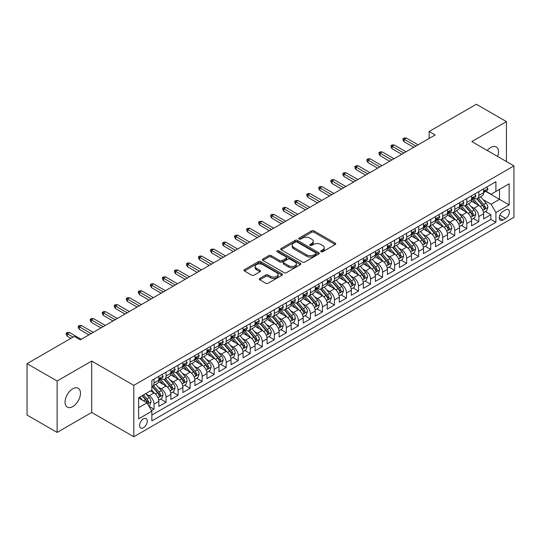<?xml version="1.0" encoding="UTF-8"?>
<svg xmlns="http://www.w3.org/2000/svg" width="541" height="541" viewBox="0 0 541 541"><rect width="100%" height="100%" fill="white"/><g stroke="black" fill="none" stroke-linecap="round" stroke-linejoin="round"><path stroke-width="0.81" d="M321.029 251.748A1.17 0.676 0 0 0 322.679 251.748L335.231 244.505A1.67 0.967 0 0 0 335.718 243.822A1.67 0.967 0 0 0 335.231 243.146L313.976 230.872A1.67 0.967 0 0 0 311.609 230.872L299.065 238.114A1.17 0.676 0 0 0 298.72 238.595A1.17 0.676 0 0 0 299.065 239.068A1.17 0.676 0 0 0 300.722 239.068L302.345 238.135A5.342 3.084 0 0 1 309.898 238.135L311.67 239.156A5.342 3.084 0 0 1 313.239 241.34A5.342 3.084 0 0 1 311.67 243.518L310.047 244.458A1.17 0.676 0 0 0 309.702 244.931A1.17 0.676 0 0 0 310.047 245.411A1.17 0.676 0 0 0 311.697 245.411L313.327 244.471A5.342 3.084 0 0 1 320.881 244.471L322.652 245.492A5.342 3.084 0 0 1 324.215 247.677A5.342 3.084 0 0 1 322.652 249.861L321.029 250.794A1.17 0.676 0 0 0 320.685 251.274A1.17 0.676 0 0 0 321.029 251.748L321.029 250.794M72.764 406.575A10.888 6.289 120 0 0 79.879 396.979A10.888 6.289 120 0 0 78.208 388.255A10.888 6.289 120 0 0 72.764 388.796A10.888 6.289 120 0 0 65.65 398.392A10.888 6.289 120 0 0 67.321 407.116A10.888 6.289 120 0 0 72.764 406.575M497.632 156.464A10.888 6.289 120 0 0 496.239 146.909A10.888 6.289 120 0 0 490.795 147.45A10.888 6.289 120 0 0 487.258 150.479M143.439 427.721A5.444 3.145 120 0 0 146.996 422.927A5.444 3.145 120 0 0 146.158 418.565A5.444 3.145 120 0 0 143.439 418.835A5.444 3.145 120 0 0 139.882 423.63A5.444 3.145 120 0 0 140.714 427.992A5.444 3.145 120 0 0 143.439 427.721M259.775 278.459A1.67 0.967 0 0 0 259.288 279.136A1.67 0.967 0 0 0 259.775 279.819L265.739 283.261A1.67 0.967 0 0 0 268.099 283.261L282.03 275.22A1.67 0.967 0 0 0 282.524 274.537A1.67 0.967 0 0 0 282.03 273.854L260.776 261.587A1.67 0.967 0 0 0 258.415 261.587L244.485 269.628A1.67 0.967 0 0 0 243.998 270.311A1.67 0.967 0 0 0 244.485 270.994L251.687 275.153A1.67 0.967 0 0 0 254.047 275.153L260.011 271.71A1.67 0.967 0 0 0 260.498 271.027A1.67 0.967 0 0 0 260.011 270.344L256.441 268.282A4.47 2.577 0 0 1 255.129 266.456A4.47 2.577 0 0 1 257.888 264.076A4.47 2.577 0 0 1 262.757 264.637L276.749 272.711A4.47 2.577 0 0 1 278.054 274.537A4.47 2.577 0 0 1 275.301 276.918A4.47 2.577 0 0 1 270.432 276.363L268.099 275.017A1.67 0.967 0 0 0 265.739 275.017L259.775 278.459L259.775 279.819L265.739 276.404L265.739 275.017M91.706 361.05L57.123 381.013L27.05 363.653L27.05 415.048L57.123 432.415L91.706 412.445L133.816 436.749L133.816 385.354L91.706 361.05L91.706 412.445M506.43 161.543L506.43 121.61L471.847 141.58L513.95 165.884L133.816 385.354M506.43 121.61L476.357 104.251L429.141 131.51L429.141 138.455M27.05 363.653L74.266 336.394L80.284 339.863L435.153 134.98L429.141 131.51M302.46 262.06A1.67 0.967 0 0 0 304.82 262.06L318.757 254.02A1.67 0.967 0 0 0 319.244 253.337A1.67 0.967 0 0 0 318.757 252.654L297.503 240.38A1.67 0.967 0 0 0 295.143 240.38L281.205 248.427A1.67 0.967 0 0 0 280.718 249.11A1.67 0.967 0 0 0 281.205 249.793L302.46 262.06M277.601 252.005A1.17 0.676 0 0 1 278.784 252.167L278.784 250.781L300.397 263.257A1.67 0.967 0 0 1 300.884 263.934A1.67 0.967 0 0 1 300.397 264.617L286.46 272.664A1.67 0.967 0 0 1 284.099 272.664L262.845 260.39L268.809 256.975L268.809 255.582L262.845 259.031A1.67 0.967 0 0 0 262.358 259.707A1.67 0.967 0 0 0 262.845 260.39L262.845 259.031M268.809 256.975A1.67 0.967 0 0 1 271.169 256.975L271.169 255.582A1.67 0.967 0 0 0 268.809 255.582M271.169 255.582L279.792 260.559A1.67 0.967 0 0 0 282.152 260.559L286.108 258.28A1.67 0.967 0 0 0 286.595 257.597A1.67 0.967 0 0 0 286.108 256.914L277.134 251.734A1.17 0.676 0 0 1 276.789 251.254A1.17 0.676 0 0 1 277.513 250.632A1.17 0.676 0 0 1 278.784 250.781M151.527 410.619L154.023 409.179L149.032 406.298M146.192 394.031L149.208 395.775A6.803 3.929 60 0 1 154.023 404.107L158.838 401.334L158.838 406.399L166.053 402.233L160.582 399.075M158.222 387.085L161.238 388.83A6.803 3.929 60 0 1 166.053 397.162L170.861 394.389L170.861 399.454L178.084 395.288L172.606 392.13M170.253 380.14L173.269 381.885A6.803 3.929 60 0 1 178.084 390.217L182.892 387.444L182.892 392.509L190.114 388.343L184.637 385.185M182.276 373.195L185.299 374.94A6.803 3.929 60 0 1 190.114 383.271L194.922 380.499L194.922 385.564L202.145 381.398L196.667 378.24M194.307 366.25L197.33 367.995A6.803 3.929 60 0 1 202.145 376.326L206.953 373.547L206.953 378.619L214.168 374.453L208.698 371.295M206.337 359.305L209.36 361.05A6.803 3.929 60 0 1 214.168 369.381L218.983 366.602L218.983 371.674L226.199 367.508L220.728 364.35M218.368 352.36L221.391 354.105A6.803 3.929 60 0 1 226.199 362.436L231.014 359.657L231.014 364.729L238.229 360.563L232.758 357.405M230.398 345.415L233.421 347.16A6.803 3.929 60 0 1 238.229 355.491L243.044 352.712L243.044 357.784L250.26 353.618L244.789 350.46M242.429 338.47L245.445 340.215A6.803 3.929 60 0 1 250.26 348.546L255.075 345.767L255.075 350.838L262.29 346.673L256.819 343.515M254.459 331.525L257.475 333.27A6.803 3.929 60 0 1 262.29 341.601L267.098 338.822L267.098 343.893L274.321 339.728L268.843 336.57M266.49 324.58L269.506 326.324A6.803 3.929 60 0 1 274.321 334.656L279.129 331.876L279.129 336.948L286.351 332.783L280.874 329.625M278.514 317.635L281.536 319.379A6.803 3.929 60 0 1 286.351 327.711L291.159 324.931L291.159 330.003L298.382 325.838L292.904 322.679M290.544 310.69L293.567 312.434A6.803 3.929 60 0 1 298.382 320.766L303.19 317.986L303.19 323.058L310.406 318.892L304.935 315.734M302.575 303.744L305.597 305.489A6.803 3.929 60 0 1 310.406 313.821L315.22 311.041L315.22 316.113L322.436 311.947L316.965 308.789M314.605 296.799L317.628 298.544A6.803 3.929 60 0 1 322.436 306.875L327.251 304.096L327.251 309.168L334.466 305.002L328.996 301.837M326.636 289.854L329.658 291.599A6.803 3.929 60 0 1 334.466 299.93L339.281 297.151L339.281 302.223L346.497 298.057L341.026 294.892M338.666 282.909L341.682 284.654A6.803 3.929 60 0 1 346.497 292.985L351.312 290.206L351.312 295.278L358.527 291.112L353.057 287.947M350.696 275.964L353.713 277.709A6.803 3.929 60 0 1 358.527 286.04L363.336 283.261L363.336 288.333L370.558 284.167L365.08 281.002M362.727 269.019L365.743 270.764A6.803 3.929 60 0 1 370.558 279.095L375.366 276.316L375.366 281.388L382.588 277.222L377.111 274.057M374.751 262.074L377.774 263.812A6.803 3.929 60 0 1 382.588 272.15L387.397 269.371L387.397 274.443L394.619 270.277L389.141 267.112M386.781 255.129L389.804 256.867A6.803 3.929 60 0 1 394.619 265.205L399.427 262.426L399.427 267.497L406.643 263.332L401.172 260.167M398.812 248.184L401.835 249.922A6.803 3.929 60 0 1 406.643 258.26L411.458 255.48L411.458 260.552L418.673 256.387L413.202 253.222M410.842 241.239L413.865 242.977A6.803 3.929 60 0 1 418.673 251.315L423.488 248.535L423.488 253.607L430.704 249.442L425.233 246.277M422.873 234.294L425.895 236.032A6.803 3.929 60 0 1 430.704 244.37L435.519 241.59L435.519 246.662L442.734 242.496L437.263 239.332M434.903 227.348L437.926 229.086A6.803 3.929 60 0 1 442.734 237.425L447.549 234.645L447.549 239.717L454.765 235.551L449.294 232.387M446.934 220.397L449.95 222.141A6.803 3.929 60 0 1 454.765 230.48L459.573 227.7L459.573 232.772L466.795 228.606L461.317 225.441M458.964 213.452L461.98 215.196A6.803 3.929 60 0 1 466.795 223.534L471.603 220.755L471.603 225.827L478.826 221.654L478.826 216.589A6.803 3.929 -120 0 0 474.011 208.251L470.995 206.506M473.348 218.496L478.826 221.654M158.838 401.334A6.803 3.929 -120 0 0 154.023 392.996L150.412 390.913M170.861 394.389A6.803 3.929 -120 0 0 166.053 386.051L158.614 381.757M182.892 387.444A6.803 3.929 -120 0 0 178.084 379.106L170.645 374.812M194.922 380.499A6.803 3.929 -120 0 0 190.114 372.161L182.675 367.866M206.953 373.547A6.803 3.929 -120 0 0 202.145 365.216L194.699 360.921M218.983 366.602A6.803 3.929 -120 0 0 214.168 358.27L206.73 353.976M231.014 359.657A6.803 3.929 -120 0 0 226.199 351.325L218.76 347.031M243.044 352.712A6.803 3.929 -120 0 0 238.229 344.38L230.791 340.086M255.075 345.767A6.803 3.929 -120 0 0 250.26 337.435L242.821 333.141M267.098 338.822A6.803 3.929 -120 0 0 262.29 330.49L254.852 326.196M279.129 331.876A6.803 3.929 -120 0 0 274.321 323.545L266.882 319.251M291.159 324.931A6.803 3.929 -120 0 0 286.351 316.6L278.913 312.306M303.19 317.986A6.803 3.929 -120 0 0 298.382 309.655L290.936 305.361M315.22 311.041A6.803 3.929 -120 0 0 310.406 302.71L302.967 298.416M327.251 304.096A6.803 3.929 -120 0 0 322.436 295.765L314.997 291.471M339.281 297.151A6.803 3.929 -120 0 0 334.466 288.82L327.028 284.525M351.312 290.206A6.803 3.929 -120 0 0 346.497 281.875L339.058 277.58M363.336 283.261A6.803 3.929 -120 0 0 358.527 274.929L351.089 270.635M375.366 276.316A6.803 3.929 -120 0 0 370.558 267.984L363.119 263.69M387.397 269.371A6.803 3.929 -120 0 0 382.588 261.039L375.15 256.745M399.427 262.426A6.803 3.929 -120 0 0 394.619 254.094L387.173 249.8M411.458 255.48A6.803 3.929 -120 0 0 406.643 247.149L399.204 242.848M423.488 248.535A6.803 3.929 -120 0 0 418.673 240.204L411.234 235.903M435.519 241.59A6.803 3.929 -120 0 0 430.704 233.259L423.265 228.958M447.549 234.645A6.803 3.929 -120 0 0 442.734 226.314L435.295 222.013M459.573 227.7A6.803 3.929 -120 0 0 454.765 219.369L447.326 215.068M471.603 220.755A6.803 3.929 -120 0 0 466.795 212.424L459.356 208.123M505.652 209.854L503.002 211.375A5.275 3.043 120 0 0 499.559 216.028A5.275 3.043 120 0 0 500.364 220.255A5.275 3.043 120 0 0 503.002 219.991L505.652 218.463A5.275 3.043 120 0 0 509.095 213.817A5.275 3.043 120 0 0 508.29 209.59A5.275 3.043 120 0 0 505.652 209.854M133.816 436.749L513.95 217.279L513.95 165.884M138.624 407.718L147.044 402.862L151.859 411.194L151.859 420.918L495.908 222.283L495.908 212.559L491.093 204.227L483.018 199.561M151.859 411.194L138.624 418.835L138.624 397.723L151.859 390.081L151.859 380.357L495.908 181.722L495.908 191.446L509.135 183.805L509.135 204.917L495.908 212.559M161.177 378.795L161.238 378.828A6.803 3.929 60 0 0 164.64 379.167L169.455 376.387A6.803 3.929 -120 0 0 170.861 373.27L170.861 369.381M173.208 371.85L173.269 371.883A6.803 3.929 60 0 0 176.67 372.222L181.485 369.442A6.803 3.929 -120 0 0 182.892 366.325L182.892 362.436M185.238 364.905L185.299 364.938A6.803 3.929 60 0 0 188.701 365.276L193.516 362.497A6.803 3.929 -120 0 0 194.922 359.38L194.922 355.491M197.269 357.959L197.33 357.993A6.803 3.929 60 0 0 200.731 358.331L205.546 355.552A6.803 3.929 -120 0 0 206.953 352.434L206.953 348.546M209.299 351.014L209.36 351.048A6.803 3.929 60 0 0 212.762 351.386L217.577 348.607A6.803 3.929 -120 0 0 218.983 345.489L218.983 341.601M221.323 344.069L221.391 344.103A6.803 3.929 60 0 0 224.792 344.441L229.6 341.662A6.803 3.929 -120 0 0 231.014 338.544L231.014 334.656M233.354 337.117L233.421 337.158A6.803 3.929 60 0 0 236.823 337.496L241.631 334.717A6.803 3.929 -120 0 0 243.044 331.599L243.044 327.711M245.384 330.172L245.445 330.213A6.803 3.929 60 0 0 248.853 330.551L253.661 327.772A6.803 3.929 -120 0 0 255.075 324.654L255.075 320.766M257.415 323.227L257.475 323.268A6.803 3.929 60 0 0 260.884 323.606L265.692 320.827A6.803 3.929 -120 0 0 267.098 317.709L267.098 313.821M269.445 316.282L269.506 316.323A6.803 3.929 60 0 0 272.907 316.661L277.722 313.881A6.803 3.929 -120 0 0 279.129 310.764L279.129 306.875M281.476 309.337L281.536 309.378A6.803 3.929 60 0 0 284.938 309.716L289.753 306.936A6.803 3.929 -120 0 0 291.159 303.819L291.159 299.93M293.506 302.392L293.567 302.433A6.803 3.929 60 0 0 296.968 302.771L301.783 299.991A6.803 3.929 -120 0 0 303.19 296.874L303.19 292.985M305.537 295.447L305.597 295.487A6.803 3.929 60 0 0 308.999 295.826L313.814 293.046A6.803 3.929 -120 0 0 315.22 289.929L315.22 286.04M317.56 288.502L317.628 288.542A6.803 3.929 60 0 0 321.029 288.88L325.838 286.101A6.803 3.929 -120 0 0 327.251 282.984L327.251 279.095M329.591 281.557L329.658 281.597A6.803 3.929 60 0 0 333.06 281.929L337.868 279.156A6.803 3.929 -120 0 0 339.281 276.038L339.281 272.15M341.621 274.612L341.682 274.652A6.803 3.929 60 0 0 345.09 274.984L349.899 272.211A6.803 3.929 -120 0 0 351.312 269.093L351.312 265.205M353.652 267.667L353.713 267.707A6.803 3.929 60 0 0 357.121 268.038L361.929 265.266A6.803 3.929 -120 0 0 363.336 262.148L363.336 258.26M365.682 260.721L365.743 260.762A6.803 3.929 60 0 0 369.145 261.093L373.959 258.321A6.803 3.929 -120 0 0 375.366 255.203L375.366 251.315M377.713 253.776L377.774 253.817A6.803 3.929 60 0 0 381.175 254.148L385.99 251.376A6.803 3.929 -120 0 0 387.397 248.258L387.397 244.37M389.743 246.831L389.804 246.872A6.803 3.929 60 0 0 393.206 247.203L398.02 244.431A6.803 3.929 -120 0 0 399.427 241.313L399.427 237.425M401.774 239.886L401.835 239.927A6.803 3.929 60 0 0 405.236 240.258L410.051 237.485A6.803 3.929 -120 0 0 411.458 234.368L411.458 230.48M413.797 232.941L413.865 232.975A6.803 3.929 60 0 0 417.267 233.313L422.075 230.54A6.803 3.929 -120 0 0 423.488 227.423L423.488 223.534M425.828 225.996L425.895 226.03A6.803 3.929 60 0 0 429.297 226.368L434.105 223.589A6.803 3.929 -120 0 0 435.519 220.478L435.519 216.589M437.858 219.051L437.926 219.085A6.803 3.929 60 0 0 441.328 219.423L446.136 216.643A6.803 3.929 -120 0 0 447.549 213.533L447.549 209.644M449.889 212.106L449.95 212.14A6.803 3.929 60 0 0 453.358 212.478L458.166 209.698A6.803 3.929 -120 0 0 459.573 206.588L459.573 202.699M461.919 205.161L461.98 205.195A6.803 3.929 60 0 0 465.382 205.533L470.197 202.753A6.803 3.929 -120 0 0 471.603 199.643L471.603 195.754M151.859 415.082L490.856 219.369L490.856 214.709L483.634 218.882L483.634 213.81A6.803 3.929 -120 0 0 478.826 205.472L471.387 201.178M473.95 198.216L474.011 198.249A6.803 3.929 -120 0 0 477.412 198.588A6.803 3.929 -120 0 0 478.826 195.477L478.826 191.582M477.412 198.588L482.227 195.808A6.803 3.929 -120 0 0 483.634 192.697L483.634 188.809M154.023 379.106L154.023 382.994A6.803 3.929 60 0 1 152.616 386.112A6.803 3.929 60 0 1 151.859 386.389M152.616 386.112L157.424 383.332A6.803 3.929 -120 0 0 158.838 380.215L158.838 376.326M166.053 372.161L166.053 376.049A6.803 3.929 60 0 1 164.64 379.167M178.084 365.216L178.084 369.104A6.803 3.929 60 0 1 176.67 372.222M190.114 358.27L190.114 362.159A6.803 3.929 60 0 1 188.701 365.276M202.145 351.325L202.145 355.214A6.803 3.929 60 0 1 200.731 358.331M214.168 344.38L214.168 348.269A6.803 3.929 60 0 1 212.762 351.386M226.199 337.435L226.199 341.324A6.803 3.929 60 0 1 224.792 344.441M238.229 330.49L238.229 334.379A6.803 3.929 60 0 1 236.823 337.496M250.26 323.545L250.26 327.433A6.803 3.929 60 0 1 248.853 330.551M262.29 316.6L262.29 320.488A6.803 3.929 60 0 1 260.884 323.606M274.321 309.655L274.321 313.543A6.803 3.929 60 0 1 272.907 316.661M286.351 302.71L286.351 306.598A6.803 3.929 60 0 1 284.938 309.716M298.382 295.765L298.382 299.653A6.803 3.929 60 0 1 296.968 302.771M310.406 288.82L310.406 292.708A6.803 3.929 60 0 1 308.999 295.826M322.436 281.875L322.436 285.763A6.803 3.929 60 0 1 321.029 288.88M334.466 274.929L334.466 278.818A6.803 3.929 60 0 1 333.06 281.929M346.497 267.984L346.497 271.873A6.803 3.929 60 0 1 345.09 274.984M358.527 261.039L358.527 264.928A6.803 3.929 60 0 1 357.121 268.038M370.558 254.094L370.558 257.983A6.803 3.929 60 0 1 369.145 261.093M382.588 247.149L382.588 251.038A6.803 3.929 60 0 1 381.175 254.148M394.619 240.204L394.619 244.092A6.803 3.929 60 0 1 393.206 247.203M406.643 233.259L406.643 237.147A6.803 3.929 60 0 1 405.236 240.258M418.673 226.314L418.673 230.202A6.803 3.929 60 0 1 417.267 233.313M430.704 219.362L430.704 223.257A6.803 3.929 60 0 1 429.297 226.368M442.734 212.417L442.734 216.312A6.803 3.929 60 0 1 441.328 219.423M454.765 205.472L454.765 209.367A6.803 3.929 60 0 1 453.358 212.478M466.795 198.527L466.795 202.422A6.803 3.929 60 0 1 465.382 205.533M466.795 223.534L466.795 228.606M454.765 230.48L454.765 235.551M442.734 237.425L442.734 242.496M430.704 244.37L430.704 249.442M418.673 251.315L418.673 256.387M406.643 258.26L406.643 263.332M394.619 265.205L394.619 270.277M382.588 272.15L382.588 277.222M370.558 279.095L370.558 284.167M358.527 286.04L358.527 291.112M346.497 292.985L346.497 298.057M334.466 299.93L334.466 305.002M322.436 306.875L322.436 311.947M310.406 313.821L310.406 318.892M298.382 320.766L298.382 325.838M286.351 327.711L286.351 332.783M274.321 334.656L274.321 339.728M262.29 341.601L262.29 346.673M250.26 348.546L250.26 353.618M238.229 355.491L238.229 360.563M226.199 362.436L226.199 367.508M214.168 369.381L214.168 374.453M202.145 376.326L202.145 381.398M190.114 383.271L190.114 388.343M178.084 390.217L178.084 395.288M166.053 397.162L166.053 402.233M154.023 404.107L154.023 409.179M147.044 402.862L138.624 398M491.093 204.227L499.512 199.365L499.512 189.364L509.135 183.805M485.737 191.413L509.135 204.917M485.98 191.271L491.093 194.226L495.908 191.446M57.123 381.013L57.123 432.415M485.378 211.551L490.856 214.709M490.856 219.369L495.908 222.283M321.496 251.917L322.652 251.247A5.342 3.084 0 0 0 324.215 249.063L324.215 247.677M313.239 241.34L313.239 242.726A5.342 3.084 0 0 1 311.67 244.911L310.514 245.573M335.204 244.518L313.976 232.265A1.67 0.967 0 0 0 311.609 232.265L299.531 239.237M318.73 254.027L297.503 241.773A1.67 0.967 0 0 0 295.143 241.773L281.225 249.8L281.205 248.427M315.802 253.81A1.17 0.676 0 0 0 316.147 253.337A1.17 0.676 0 0 0 315.802 252.857L297.144 242.084A1.17 0.676 0 0 0 295.494 242.084L293.783 243.078A5.342 3.084 0 0 0 292.214 245.256A5.342 3.084 0 0 0 293.783 247.44L306.537 254.804A5.342 3.084 0 0 0 314.091 254.804L315.802 253.81L315.802 255.203A1.17 0.676 0 0 0 316.147 254.723L316.147 253.337M292.214 245.256L292.214 246.649A5.342 3.084 0 0 0 293.783 248.826L293.783 247.44M315.802 255.203L314.091 256.191A5.342 3.084 0 0 1 306.537 256.191L293.783 248.826M271.169 256.975L279.792 261.952A1.67 0.967 0 0 0 282.152 261.952L286.108 259.666A1.67 0.967 0 0 0 286.595 258.983L286.595 257.597M278.784 252.167L300.37 264.63M288.732 265.726A4.47 2.577 0 0 0 293.601 266.287A4.47 2.577 0 0 0 296.36 263.9A4.47 2.577 0 0 0 295.048 262.081L290.118 259.234A1.67 0.967 0 0 0 287.758 259.234L283.802 261.513A1.67 0.967 0 0 0 283.315 262.196A1.67 0.967 0 0 0 283.802 262.879L288.732 265.726L288.732 267.112A4.47 2.577 0 0 0 293.601 267.673A4.47 2.577 0 0 0 296.36 265.293L296.36 263.9M283.315 262.196L283.315 263.589A1.67 0.967 0 0 0 283.802 264.272L283.802 262.879M288.732 267.112L283.802 264.272M278.054 274.537L278.054 275.924A4.47 2.577 0 0 1 275.301 278.311A4.47 2.577 0 0 1 270.432 277.749L268.099 276.404A1.67 0.967 0 0 0 265.739 276.404M255.129 266.456L255.129 267.849A4.47 2.577 0 0 0 256.441 269.668L256.441 268.282M259.991 271.717L256.441 269.668M282.01 275.234L260.776 262.973A1.67 0.967 0 0 0 258.415 262.973L244.505 271.007L244.485 269.628M483.532 212.62L486.643 210.821L487.847 207.352A4.511 2.604 -120 0 0 486.088 203.118L480.591 196.755M479.495 205.918L473.213 198.642M475.918 203.795L472.273 199.575A10.8 6.235 -120 0 0 471.935 199.203M476.804 198.831L482.362 205.269A4.511 2.604 60 0 1 483.965 208.373C484.648 209.279 485.128 209.002 485.412 207.541A4.511 2.604 -120 0 0 483.803 204.437L478.305 198.074M477.128 198.73L483.099 205.648A2.299 1.325 60 0 1 483.681 206.54L485.412 207.541M483.965 208.373L484.296 208.907M486.826 186.963L487.847 188.735A4.511 2.604 60 0 1 486.914 190.73L484.628 192.048A4.511 2.604 -120 0 0 485.412 191.014L485.318 190.615M483.782 192.265L483.803 192.265A4.511 2.604 -120 0 0 484.628 192.048M484.831 190.675L485.412 191.014C485.128 190.331 484.648 190.608 483.965 191.845A4.511 2.604 60 0 1 483.634 192.488M415.907 146.09L404.12 139.287L404.12 141.789L403.038 140.051L403.038 138.658L404.12 139.287L406.284 138.036L418.071 144.846M404.12 141.789L413.743 147.341M403.038 138.658L404.242 137.969L406.284 138.036M471.502 219.565L474.613 217.766L475.816 214.297A4.511 2.604 -120 0 0 474.058 210.064L468.567 203.7M467.465 212.863L461.182 205.587M463.887 210.74L460.242 206.52A10.8 6.235 -120 0 0 459.904 206.148M464.773 205.776L470.332 212.214A4.511 2.604 60 0 1 471.941 215.318C472.618 216.231 473.098 215.947 473.382 214.486A4.511 2.604 -120 0 0 471.772 211.382L466.281 205.019M465.098 205.675L471.069 212.593A2.299 1.325 60 0 1 471.651 213.485L473.382 214.486M471.941 215.318L472.266 215.852M459.478 226.51L462.582 224.711L463.786 221.242A4.511 2.604 -120 0 0 462.028 217.009L456.536 210.645M455.434 219.808L449.152 212.532M451.857 217.685L448.212 213.465A10.8 6.235 -120 0 0 447.88 213.093M452.743 212.721L458.301 219.159A4.511 2.604 60 0 1 459.911 222.263C460.587 223.176 461.067 222.892 461.351 221.431A4.511 2.604 -120 0 0 459.742 218.327L454.251 211.964M453.067 212.62L459.045 219.538A2.299 1.325 60 0 1 459.62 220.43L461.351 221.431M459.911 222.263L460.235 222.804M447.448 233.455L450.552 231.656L451.755 228.187A4.511 2.604 -120 0 0 450.004 223.954L444.506 217.59M443.404 226.753L437.121 219.477M439.826 224.63L436.181 220.41A10.8 6.235 -120 0 0 435.85 220.038M440.712 219.666L446.271 226.104A4.511 2.604 60 0 1 447.88 229.208C448.557 230.121 449.037 229.837 449.321 228.376A4.511 2.604 -120 0 0 447.718 225.272L442.22 218.909M441.037 219.565L447.015 226.483A2.299 1.325 60 0 1 447.59 227.376L449.321 228.376M447.88 229.208L448.205 229.749M435.417 240.4L438.521 238.601L439.725 235.132A4.511 2.604 -120 0 0 437.973 230.899L432.475 224.535M431.373 233.698L425.091 226.422M427.796 231.575L424.151 227.355A10.8 6.235 -120 0 0 423.819 226.983M428.682 226.611L434.24 233.049A4.511 2.604 60 0 1 435.85 236.16C436.526 237.066 437.006 236.789 437.29 235.321A4.511 2.604 -120 0 0 435.688 232.217L430.19 225.854M429.006 226.51L434.984 233.428A2.299 1.325 60 0 1 435.559 234.321L437.29 235.321M435.85 236.16L436.174 236.694M474.795 193.908L475.816 195.68A4.511 2.604 60 0 1 474.883 197.675L472.597 198.993A4.511 2.604 -120 0 0 473.382 197.959L473.287 197.56M471.759 199.21L471.772 199.21A4.511 2.604 -120 0 0 472.597 198.993M472.8 197.621L473.382 197.959C473.098 197.276 472.618 197.56 471.941 198.79A4.511 2.604 60 0 1 471.603 199.433M403.877 153.035L392.09 146.232L392.09 148.734L391.008 146.996L391.008 145.603L392.09 146.232L394.254 144.981L406.041 151.791M392.09 148.734L401.713 154.286M391.008 145.603L392.211 144.914L394.254 144.981M462.765 200.853L463.786 202.625A4.511 2.604 60 0 1 462.853 204.62L460.567 205.938A4.511 2.604 -120 0 0 461.351 204.904L461.257 204.505M459.728 206.155L459.742 206.155A4.511 2.604 -120 0 0 460.567 205.938M460.77 204.566L461.351 204.904C461.067 204.221 460.587 204.505 459.911 205.736A4.511 2.604 60 0 1 459.573 206.378M391.846 159.98L380.059 153.177L380.059 155.68L378.977 153.942L378.977 152.555L380.059 153.177L382.223 151.926L394.017 158.736M380.059 155.68L389.682 161.232M378.977 152.555L380.181 151.859L382.223 151.926M450.734 207.798L451.755 209.57A4.511 2.604 60 0 1 450.822 211.565L448.536 212.884A4.511 2.604 -120 0 0 449.321 211.849L449.226 211.45M447.698 213.1L447.718 213.1A4.511 2.604 -120 0 0 448.536 212.884M448.739 211.511L449.321 211.849C449.037 211.166 448.557 211.45 447.88 212.681A4.511 2.604 60 0 1 447.549 213.323M379.823 166.926L368.029 160.122L368.029 162.625L366.947 160.887L366.947 159.5L368.029 160.122L370.193 158.871L381.987 165.681M368.029 162.625L377.652 168.177M366.947 159.5L368.151 158.804L370.193 158.871M438.704 214.75L439.725 216.515A4.511 2.604 60 0 1 438.792 218.51L436.506 219.829A4.511 2.604 -120 0 0 437.29 218.794L437.196 218.395M435.667 220.045L435.688 220.045A4.511 2.604 -120 0 0 436.506 219.829M436.709 218.456L437.29 218.794C437.006 218.111 436.526 218.395 435.85 219.626A4.511 2.604 60 0 1 435.519 220.268M367.792 173.871L355.998 167.068L355.998 169.57L354.916 167.832L354.916 166.445L355.998 167.068L358.169 165.816L369.956 172.626M355.998 169.57L365.621 175.122M354.916 166.445L356.12 165.749L358.169 165.816M423.387 247.345L426.497 245.546L427.694 242.077A4.511 2.604 -120 0 0 425.943 237.844L420.445 231.48M419.343 240.644L413.06 233.367M415.772 238.52L412.12 234.3A10.8 6.235 -120 0 0 411.789 233.928M416.651 233.556L422.21 239.994A4.511 2.604 60 0 1 423.819 243.105C424.496 244.011 424.976 243.734 425.26 242.267A4.511 2.604 -120 0 0 423.657 239.163L418.159 232.799M416.983 233.455L422.954 240.373A2.299 1.325 60 0 1 423.535 241.272L425.26 242.267M423.819 243.105L424.151 243.639M426.673 221.695L427.694 223.46A4.511 2.604 60 0 1 426.761 225.455L424.475 226.78A4.511 2.604 -120 0 0 425.26 225.739L425.165 225.34M423.637 226.99L423.657 226.99A4.511 2.604 -120 0 0 424.475 226.78M424.678 225.401L425.26 225.739C424.983 225.063 424.496 225.34 423.819 226.571A4.511 2.604 60 0 1 423.488 227.213M355.762 180.822L343.968 174.013L343.968 176.515L342.886 174.777L342.886 173.391L343.968 174.013L346.139 172.762L357.926 179.571M343.968 176.515L353.598 182.067M342.886 173.391L344.09 172.694L346.139 172.762M411.356 254.29L414.467 252.491L415.671 249.022A4.511 2.604 -120 0 0 413.912 244.789L408.414 238.425M407.312 247.589L401.03 240.312M403.742 245.472L400.097 241.245A10.8 6.235 -120 0 0 399.758 240.873M404.621 240.508L410.179 246.939A4.511 2.604 60 0 1 411.789 250.05C412.465 250.956 412.945 250.679 413.236 249.212A4.511 2.604 -120 0 0 411.627 246.108L406.129 239.744M404.952 240.4L410.923 247.318A2.299 1.325 60 0 1 411.505 248.218L413.236 249.212M411.789 250.05L412.12 250.584M414.643 228.64L415.671 230.405A4.511 2.604 60 0 1 414.737 232.4L412.452 233.726A4.511 2.604 -120 0 0 413.236 232.684L413.141 232.285M411.606 233.935L411.627 233.935A4.511 2.604 -120 0 0 412.452 233.726M412.655 232.346L413.236 232.684C412.952 232.008 412.472 232.285 411.789 233.516A4.511 2.604 60 0 1 411.458 234.158M343.731 187.768L331.944 180.958L331.944 183.46L330.862 181.722L330.862 180.336L331.944 180.958L334.108 179.707L345.895 186.517M331.944 183.46L341.567 189.012M330.862 180.336L332.059 179.639L334.108 179.707M399.326 261.235L402.436 259.437L403.64 255.967A4.511 2.604 -120 0 0 401.882 251.734L396.384 245.371M395.282 254.534L388.999 247.257M391.711 252.417L388.066 248.191A10.8 6.235 -120 0 0 387.728 247.819M392.59 247.453L398.156 253.885A4.511 2.604 60 0 1 399.758 256.995C400.435 257.901 400.922 257.624 401.206 256.157A4.511 2.604 -120 0 0 399.596 253.053L394.098 246.689M392.922 247.345L398.893 254.263A2.299 1.325 60 0 1 399.474 255.163L401.206 256.157M399.758 256.995L400.09 257.53M402.612 235.585L403.64 237.35A4.511 2.604 60 0 1 402.707 239.345L400.421 240.671A4.511 2.604 -120 0 0 401.206 239.629L401.111 239.23M399.576 240.88L399.596 240.88A4.511 2.604 -120 0 0 400.421 240.671M400.624 239.291L401.206 239.629C400.922 238.953 400.441 239.23 399.758 240.461A4.511 2.604 60 0 1 399.427 241.103M331.701 194.713L319.914 187.903L319.914 190.405L318.832 188.667L318.832 187.281L319.914 187.903L322.078 186.652L333.865 193.462M319.914 190.405L329.537 195.957M318.832 187.281L320.035 186.584L322.078 186.652M387.295 268.18L390.406 266.388L391.61 262.912A4.511 2.604 -120 0 0 389.851 258.679L384.353 252.316M383.258 261.479L376.976 254.202M379.681 259.362L376.036 255.136A10.8 6.235 -120 0 0 375.697 254.764M380.566 254.398L386.125 260.83A4.511 2.604 60 0 1 387.728 263.94C388.411 264.847 388.891 264.569 389.175 263.102A4.511 2.604 -120 0 0 387.566 259.998L382.068 253.634M380.891 254.29L386.862 261.208A2.299 1.325 60 0 1 387.444 262.108L389.175 263.102M387.728 263.94L388.059 264.475M390.588 242.53L391.61 244.295A4.511 2.604 60 0 1 390.676 246.29L388.391 247.616A4.511 2.604 -120 0 0 389.175 246.574L389.08 246.175M387.545 247.825L387.566 247.825A4.511 2.604 -120 0 0 388.391 247.616M388.594 246.236L389.175 246.574C388.891 245.898 388.411 246.175 387.728 247.406A4.511 2.604 60 0 1 387.397 248.049M319.67 201.658L307.883 194.848L307.883 197.35L306.801 195.612L306.801 194.226L307.883 194.848L310.047 193.597L321.834 200.407M307.883 197.35L317.506 202.902M306.801 194.226L308.005 193.529L310.047 193.597M375.265 275.126L378.375 273.333L379.579 269.858A4.511 2.604 -120 0 0 377.821 265.624L372.33 259.261M371.227 268.424L364.945 261.147M367.65 266.307L364.005 262.081A10.8 6.235 -120 0 0 363.667 261.709M368.536 261.344L374.095 267.775A4.511 2.604 60 0 1 375.704 270.885C376.38 271.792 376.861 271.514 377.145 270.047A4.511 2.604 -120 0 0 375.535 266.943L370.044 260.579M368.861 261.235L374.832 268.153A2.299 1.325 60 0 1 375.413 269.053L377.145 270.047M375.704 270.885L376.029 271.42M378.558 249.475L379.579 251.247A4.511 2.604 60 0 1 378.646 253.235L376.36 254.561A4.511 2.604 -120 0 0 377.145 253.519L377.05 253.12M375.522 254.77L375.535 254.77A4.511 2.604 -120 0 0 376.36 254.561M376.563 253.181L377.145 253.519C376.861 252.843 376.38 253.12 375.704 254.351A4.511 2.604 60 0 1 375.366 254.994M307.64 208.603L295.853 201.793L295.853 204.295L294.771 202.557L294.771 201.171L295.853 201.793L298.017 200.542L309.804 207.352M295.853 204.295L305.476 209.847M294.771 201.171L295.974 200.474L298.017 200.542M363.241 282.071L366.345 280.279L367.549 276.803A4.511 2.604 -120 0 0 365.79 272.569L360.299 266.206M359.197 275.369L352.915 268.093M355.62 273.252L351.975 269.026A10.8 6.235 -120 0 0 351.643 268.654M356.505 268.289L362.064 274.72A4.511 2.604 60 0 1 363.674 277.831C364.35 278.737 364.83 278.459 365.114 276.992A4.511 2.604 -120 0 0 363.505 273.888L358.014 267.525M356.83 268.18L362.808 275.099A2.299 1.325 60 0 1 363.383 275.998L365.114 276.992M363.674 277.831L363.998 278.365M366.528 256.42L367.549 258.192A4.511 2.604 60 0 1 366.615 260.18L364.33 261.506A4.511 2.604 -120 0 0 365.114 260.464L365.019 260.065M363.491 261.716L363.505 261.716A4.511 2.604 -120 0 0 364.33 261.506M364.533 260.126L365.114 260.464C364.83 259.788 364.35 260.065 363.674 261.296A4.511 2.604 60 0 1 363.336 261.939M295.609 215.548L283.822 208.738L283.822 211.24L282.74 209.502L282.74 208.116L283.822 208.738L285.986 207.487L297.78 214.297M283.822 211.24L293.445 216.792M282.74 208.116L283.944 207.419L285.986 207.487M351.21 289.016L354.314 287.224L355.518 283.748A4.511 2.604 -120 0 0 353.767 279.514L348.269 273.151M347.166 282.314L340.884 275.038M343.589 280.197L339.944 275.971A10.8 6.235 -120 0 0 339.613 275.599M344.475 275.234L350.034 281.665A4.511 2.604 60 0 1 351.643 284.776C352.319 285.682 352.8 285.405 353.084 283.937A4.511 2.604 -120 0 0 351.481 280.833L345.983 274.47M344.8 275.126L350.778 282.044A2.299 1.325 60 0 1 351.352 282.943L353.084 283.937M351.643 284.776L351.968 285.31M354.497 263.366L355.518 265.137A4.511 2.604 60 0 1 354.585 267.132L352.299 268.451A4.511 2.604 -120 0 0 353.084 267.41L352.989 267.011M351.461 268.661L351.481 268.661A4.511 2.604 -120 0 0 352.299 268.451M352.502 267.071L353.084 267.41C352.8 266.733 352.319 267.011 351.643 268.241A4.511 2.604 60 0 1 351.312 268.884M283.585 222.493L271.792 215.683L271.792 218.185L270.71 216.447L270.71 215.061L271.792 215.683L273.956 214.432L285.749 221.242M271.792 218.185L281.415 223.744M270.71 215.061L271.913 214.364L273.956 214.432M339.18 295.961L342.284 294.169L343.488 290.693A4.511 2.604 -120 0 0 341.736 286.46L336.238 280.096M335.136 289.259L328.854 281.983M331.559 287.143L327.914 282.916A10.8 6.235 -120 0 0 327.582 282.544M332.445 282.179L338.003 288.61A4.511 2.604 60 0 1 339.613 291.721C340.289 292.627 340.769 292.35 341.053 290.882A4.511 2.604 -120 0 0 339.45 287.778L333.953 281.415M332.769 282.071L338.747 288.989A2.299 1.325 60 0 1 339.322 289.888L341.053 290.882M339.613 291.721L339.937 292.255M342.467 270.311L343.488 272.082A4.511 2.604 60 0 1 342.554 274.077L340.269 275.396A4.511 2.604 -120 0 0 341.053 274.355L340.958 273.956M339.43 275.606L339.45 275.606A4.511 2.604 -120 0 0 340.269 275.396M340.472 274.017L341.053 274.355C340.769 273.678 340.289 273.956 339.613 275.186A4.511 2.604 60 0 1 339.281 275.829M271.555 229.438L259.761 222.628L259.761 225.13L258.679 223.392L258.679 222.006L259.761 222.628L261.932 221.377L273.719 228.187M259.761 225.13L269.384 230.689M258.679 222.006L259.883 221.31L261.932 221.377M327.149 302.906L330.26 301.114L331.457 297.638A4.511 2.604 -120 0 0 329.706 293.405L324.208 287.041M323.105 296.204L316.823 288.928M319.535 294.088L315.883 289.861A10.8 6.235 -120 0 0 315.552 289.489M320.414 289.124L325.973 295.555A4.511 2.604 60 0 1 327.582 298.666C328.259 299.572 328.739 299.295 329.023 297.827A4.511 2.604 -120 0 0 327.42 294.723L321.922 288.36M320.745 289.016L326.717 295.934A2.299 1.325 60 0 1 327.298 296.833L329.023 297.827M327.582 298.666L327.914 299.2M330.436 277.256L331.457 279.028A4.511 2.604 60 0 1 330.524 281.022L328.238 282.341A4.511 2.604 -120 0 0 329.023 281.3L328.928 280.901M327.4 282.551L327.42 282.551A4.511 2.604 -120 0 0 328.238 282.341M328.441 280.962L329.023 281.3C328.745 280.623 328.259 280.901 327.582 282.132A4.511 2.604 60 0 1 327.251 282.774M259.524 236.383L247.731 229.573L247.731 232.075L246.649 230.338L246.649 228.951L247.731 229.573L249.901 228.322L261.688 235.132M247.731 232.075L257.36 237.634M246.649 228.951L247.852 228.255L249.901 228.322M315.119 309.851L318.23 308.059L319.427 304.583A4.511 2.604 -120 0 0 317.675 300.35L312.177 293.986M311.075 303.149L304.793 295.873M307.504 301.033L303.859 296.813A10.8 6.235 -120 0 0 303.521 296.434M308.384 296.069L313.942 302.507A4.511 2.604 60 0 1 315.552 305.611C316.228 306.517 316.708 306.24 316.999 304.779A4.511 2.604 -120 0 0 315.389 301.668L309.892 295.305M308.715 295.961L314.686 302.879A2.299 1.325 60 0 1 315.268 303.778L316.999 304.779M315.552 305.611L315.883 306.145M318.406 284.201L319.427 285.973A4.511 2.604 60 0 1 318.5 287.968L316.215 289.286A4.511 2.604 -120 0 0 316.999 288.245L316.904 287.846M315.369 289.496L315.389 289.496A4.511 2.604 -120 0 0 316.215 289.286M316.417 287.907L316.999 288.245C316.715 287.569 316.235 287.846 315.552 289.077A4.511 2.604 60 0 1 315.22 289.719M247.494 243.328L235.707 236.518L235.707 239.021L234.625 237.283L234.625 235.896L235.707 236.518L237.871 235.267L249.658 242.077M235.707 239.021L245.33 244.579M234.625 235.896L235.822 235.2L237.871 235.267M303.088 316.796L306.199 315.004L307.403 311.528A4.511 2.604 -120 0 0 305.645 307.295L300.147 300.931M299.045 310.094L292.762 302.818M295.474 307.978L291.829 303.758A10.8 6.235 -120 0 0 291.491 303.379M296.353 303.014L301.919 309.452A4.511 2.604 60 0 1 303.521 312.556C304.198 313.462 304.684 313.185 304.968 311.724A4.511 2.604 -120 0 0 303.359 308.613L297.861 302.25M296.684 302.906L302.656 309.824A2.299 1.325 60 0 1 303.237 310.723L304.968 311.724M303.521 312.556L303.853 313.09M306.375 291.146L307.403 292.918A4.511 2.604 60 0 1 306.47 294.913L304.184 296.231A4.511 2.604 -120 0 0 304.968 295.19L304.874 294.791M303.339 296.441L303.359 296.441A4.511 2.604 -120 0 0 304.184 296.231M304.387 294.852L304.968 295.19C304.684 294.514 304.204 294.791 303.521 296.022A4.511 2.604 60 0 1 303.19 296.664M235.463 250.273L223.676 243.464L223.676 245.966L222.594 244.228L222.594 242.841L223.676 243.464L225.84 242.212L237.627 249.022M223.676 245.966L233.299 251.524M222.594 242.841L223.798 242.145L225.84 242.212M291.058 323.741L294.169 321.949L295.372 318.473A4.511 2.604 -120 0 0 293.614 314.24L288.116 307.876M287.021 317.04L280.738 309.763M283.443 314.923L279.798 310.703A10.8 6.235 -120 0 0 279.46 310.324M284.329 309.959L289.888 316.397A4.511 2.604 60 0 1 291.491 319.501C292.174 320.407 292.654 320.13 292.938 318.669A4.511 2.604 -120 0 0 291.329 315.559L285.831 309.195M284.654 309.851L290.625 316.769A2.299 1.325 60 0 1 291.207 317.668L292.938 318.669M291.491 319.501L291.822 320.035M294.351 298.091L295.372 299.863A4.511 2.604 60 0 1 294.439 301.858L292.154 303.176A4.511 2.604 -120 0 0 292.938 302.135L292.843 301.736M291.308 303.386L291.329 303.386A4.511 2.604 -120 0 0 292.154 303.176M292.356 301.804L292.938 302.135C292.654 301.459 292.174 301.736 291.491 302.967A4.511 2.604 60 0 1 291.159 303.609M223.433 257.218L211.646 250.409L211.646 252.911L210.564 251.173L210.564 249.786L211.646 250.409L213.81 249.158L225.597 255.967M211.646 252.911L221.269 258.47M210.564 249.786L211.768 249.09L213.81 249.158M279.028 330.686L282.138 328.894L283.342 325.418A4.511 2.604 -120 0 0 281.584 321.185L276.086 314.821M274.99 323.985L268.708 316.708M271.413 321.868L267.768 317.648A10.8 6.235 -120 0 0 267.43 317.269M272.299 316.904L277.858 323.342A4.511 2.604 60 0 1 279.467 326.446C280.143 327.352 280.623 327.075 280.907 325.614A4.511 2.604 -120 0 0 279.298 322.504L273.807 316.14M272.623 316.796L278.595 323.714A2.299 1.325 60 0 1 279.176 324.614L280.907 325.614M279.467 326.446L279.792 326.98M282.321 305.036L283.342 306.808A4.511 2.604 60 0 1 282.409 308.803L280.123 310.121A4.511 2.604 -120 0 0 280.907 309.08L280.813 308.681M279.284 310.331L279.298 310.331A4.511 2.604 -120 0 0 280.123 310.121M280.326 308.749L280.907 309.08C280.623 308.404 280.143 308.681 279.467 309.912A4.511 2.604 60 0 1 279.129 310.554M211.403 264.164L199.615 257.354L199.615 259.856L198.533 258.118L198.533 256.732L199.615 257.354L201.779 256.103L213.567 262.912M199.615 259.856L209.239 265.415M198.533 256.732L199.737 256.035L201.779 256.103M267.004 337.631L270.108 335.839L271.312 332.363A4.511 2.604 -120 0 0 269.553 328.13L264.062 321.767M262.96 330.93L256.677 323.653M259.382 328.813L255.737 324.593A10.8 6.235 -120 0 0 255.399 324.215M260.268 323.849L265.827 330.287A4.511 2.604 60 0 1 267.437 333.391C268.113 334.297 268.593 334.02 268.877 332.559A4.511 2.604 -120 0 0 267.268 329.449L261.776 323.085M260.593 323.741L266.571 330.659A2.299 1.325 60 0 1 267.146 331.559L268.877 332.559M267.437 333.391L267.761 333.925M270.29 311.981L271.312 313.753A4.511 2.604 60 0 1 270.378 315.748L268.093 317.067A4.511 2.604 -120 0 0 268.877 316.025L268.782 315.626M267.254 317.276L267.268 317.276A4.511 2.604 -120 0 0 268.093 317.067M268.295 315.694L268.877 316.025C268.593 315.349 268.113 315.626 267.437 316.864A4.511 2.604 60 0 1 267.098 317.499M199.372 271.109L187.585 264.299L187.585 266.801L186.503 265.063L186.503 263.677L187.585 264.299L189.749 263.048L201.543 269.858M187.585 266.801L197.208 272.36M186.503 263.677L187.707 262.98L189.749 263.048M254.973 344.576L258.077 342.784L259.281 339.308A4.511 2.604 -120 0 0 257.53 335.075L252.032 328.712M250.929 337.875L244.647 330.605M247.352 335.758L243.707 331.538A10.8 6.235 -120 0 0 243.376 331.16M248.238 330.794L253.797 337.232A4.511 2.604 60 0 1 255.406 340.336C256.082 341.243 256.562 340.965 256.847 339.505A4.511 2.604 -120 0 0 255.244 336.394L249.746 330.03M248.562 330.686L254.54 337.604A2.299 1.325 60 0 1 255.115 338.504L256.847 339.505M255.406 340.336L255.731 340.871M258.26 318.926L259.281 320.698A4.511 2.604 60 0 1 258.348 322.693L256.062 324.012A4.511 2.604 -120 0 0 256.847 322.97L256.752 322.571M255.224 324.221L255.244 324.221A4.511 2.604 -120 0 0 256.062 324.012M256.265 322.639L256.847 322.97C256.562 322.294 256.082 322.571 255.406 323.809A4.511 2.604 60 0 1 255.075 324.444M187.348 278.054L175.555 271.244L175.555 273.746L174.472 272.008L174.472 270.622L175.555 271.244L177.719 270L189.512 276.803M175.555 273.746L185.178 279.305M174.472 270.622L175.676 269.925L177.719 270M242.943 351.522L246.047 349.729L247.251 346.254A4.511 2.604 -120 0 0 245.499 342.02L240.001 335.657M238.899 344.82L232.616 337.55M235.321 342.703L231.676 338.483A10.8 6.235 -120 0 0 231.345 338.105M236.207 337.74L241.766 344.177A4.511 2.604 60 0 1 243.376 347.281C244.052 348.188 244.532 347.91 244.816 346.45A4.511 2.604 -120 0 0 243.213 343.339L237.715 336.975M236.532 337.631L242.51 344.549A2.299 1.325 60 0 1 243.085 345.449L244.816 346.45M243.376 347.281L243.7 347.816M246.229 325.871L247.251 327.643A4.511 2.604 60 0 1 246.317 329.638L244.032 330.957A4.511 2.604 -120 0 0 244.816 329.915L244.721 329.516M243.193 331.166L243.213 331.166A4.511 2.604 -120 0 0 244.032 330.957M244.234 329.584L244.816 329.915C244.532 329.239 244.052 329.516 243.376 330.754A4.511 2.604 60 0 1 243.044 331.39M175.318 284.999L163.524 278.189L163.524 280.691L162.442 278.953L162.442 277.567L163.524 278.189L165.695 276.945L177.482 283.748M163.524 280.691L173.147 286.25M162.442 277.567L163.646 276.87L165.695 276.945M230.912 358.467L234.023 356.675L235.22 353.199A4.511 2.604 -120 0 0 233.469 348.965L227.971 342.602M226.868 351.765L220.586 344.495M223.298 349.648L219.646 345.429A10.8 6.235 -120 0 0 219.315 345.05M224.177 344.685L229.736 351.123A4.511 2.604 60 0 1 231.345 354.227C232.021 355.133 232.502 354.855 232.786 353.395A4.511 2.604 -120 0 0 231.183 350.284L225.685 343.92M224.508 344.576L230.48 351.494A2.299 1.325 60 0 1 231.054 352.394L232.786 353.395M231.345 354.227L231.67 354.761M234.199 332.816L235.22 334.588A4.511 2.604 60 0 1 234.287 336.583L232.001 337.902A4.511 2.604 -120 0 0 232.786 336.86L232.691 336.461M231.163 338.111L231.183 338.111A4.511 2.604 -120 0 0 232.001 337.902M232.204 336.529L232.786 336.86C232.508 336.184 232.021 336.461 231.345 337.699A4.511 2.604 60 0 1 231.014 338.335M163.287 291.944L151.494 285.134L151.494 287.636L150.412 285.898L150.412 284.512L151.494 285.134L153.664 283.89L165.451 290.693M151.494 287.636L161.123 293.195M150.412 284.512L151.615 283.815L153.664 283.89M218.882 365.412L221.993 363.62L223.19 360.144A4.511 2.604 -120 0 0 221.438 355.91L215.94 349.547M214.838 358.71L208.555 351.44M211.267 356.593L207.622 352.374A10.8 6.235 -120 0 0 207.284 351.995M212.146 351.63L217.705 358.068A4.511 2.604 60 0 1 219.315 361.172C219.991 362.078 220.471 361.801 220.762 360.34A4.511 2.604 -120 0 0 219.152 357.229L213.654 350.866M212.478 351.522L218.449 358.44A2.299 1.325 60 0 1 219.031 359.339L220.762 360.34M219.315 361.172L219.646 361.706M222.168 339.762L223.19 341.533A4.511 2.604 60 0 1 222.256 343.528L219.977 344.847A4.511 2.604 -120 0 0 220.762 343.805L220.667 343.407M219.132 345.057L219.152 345.057A4.511 2.604 -120 0 0 219.977 344.847M220.18 343.474L220.762 343.805C220.478 343.129 219.998 343.407 219.315 344.644A4.511 2.604 60 0 1 218.983 345.28M151.257 298.889L139.47 292.079L139.47 294.581L138.381 292.843L138.381 291.457L139.47 292.079L141.634 290.835L153.421 297.638M139.47 294.581L149.093 300.14M138.381 291.457L139.585 290.76L141.634 290.835M206.851 372.357L209.962 370.565L211.166 367.089A4.511 2.604 -120 0 0 209.408 362.855L203.91 356.492M202.807 365.655L196.525 358.385M199.237 363.538L195.592 359.319A10.8 6.235 -120 0 0 195.254 358.94M200.116 358.575L205.681 365.013A4.511 2.604 60 0 1 207.284 368.117C207.96 369.023 208.447 368.746 208.731 367.285A4.511 2.604 -120 0 0 207.122 364.181L201.624 357.811M200.447 358.467L206.419 365.385A2.299 1.325 60 0 1 207 366.284L208.731 367.285M207.284 368.117L207.616 368.651M210.138 346.707L211.166 348.478A4.511 2.604 60 0 1 210.233 350.473L207.947 351.792A4.511 2.604 -120 0 0 208.731 350.751L208.637 350.352M207.102 352.002L207.122 352.002A4.511 2.604 -120 0 0 207.947 351.792M208.15 350.419L208.731 350.751C208.447 350.074 207.967 350.352 207.284 351.589A4.511 2.604 60 0 1 206.953 352.225M139.226 305.834L127.439 299.024L127.439 301.526L126.357 299.788L126.357 298.402L127.439 299.024L129.603 297.78L141.39 304.583M127.439 301.526L137.062 307.085M126.357 298.402L127.561 297.706L129.603 297.78M194.821 379.302L197.932 377.51L199.135 374.034A4.511 2.604 -120 0 0 197.377 369.801L191.879 363.437M190.784 372.6L184.501 365.331M187.206 370.484L183.561 366.264A10.8 6.235 -120 0 0 183.223 365.885M188.092 365.52L193.651 371.958A4.511 2.604 60 0 1 195.254 375.062C195.937 375.968 196.417 375.691 196.701 374.23A4.511 2.604 -120 0 0 195.091 371.126L189.593 364.762M188.417 365.412L194.388 372.33A2.299 1.325 60 0 1 194.97 373.229L196.701 374.23M195.254 375.062L195.585 375.596M198.114 353.652L199.135 355.423A4.511 2.604 60 0 1 198.202 357.418L195.916 358.737A4.511 2.604 -120 0 0 196.701 357.696L196.606 357.297M195.071 358.947L195.091 358.947A4.511 2.604 -120 0 0 195.916 358.737M196.119 357.364L196.701 357.696C196.417 357.019 195.937 357.297 195.254 358.534A4.511 2.604 60 0 1 194.922 359.177M127.196 312.779L115.409 305.969L115.409 308.471L114.327 306.733L114.327 305.347L115.409 305.969L117.573 304.725L129.36 311.528M115.409 308.471L125.032 314.03M114.327 305.347L115.531 304.651L117.573 304.725M182.79 386.247L185.901 384.455L187.105 380.979A4.511 2.604 -120 0 0 185.347 376.746L179.849 370.382M178.753 379.545L172.471 372.276M175.176 377.429L171.531 373.209A10.8 6.235 -120 0 0 171.193 372.83M176.062 372.465L181.62 378.903A4.511 2.604 60 0 1 183.223 382.007C183.906 382.913 184.386 382.636 184.67 381.175A4.511 2.604 -120 0 0 183.061 378.071L177.57 371.708M176.386 372.357L182.358 379.275A2.299 1.325 60 0 1 182.939 380.174L184.67 381.175M183.223 382.007L183.555 382.541M170.767 393.192L173.871 391.4L175.074 387.924A4.511 2.604 -120 0 0 173.316 383.691L167.825 377.327M166.723 386.49L160.44 379.221M163.145 384.374L159.5 380.154A10.8 6.235 -120 0 0 159.162 379.775M164.031 379.41L169.59 385.848A4.511 2.604 60 0 1 171.199 388.952C171.876 389.858 172.356 389.581 172.64 388.12A4.511 2.604 -120 0 0 171.03 385.016L165.539 378.653M164.356 379.302L170.334 386.22A2.299 1.325 60 0 1 170.909 387.119L172.64 388.12M171.199 388.952L171.524 389.486M158.736 400.137L161.84 398.345L163.044 394.869A4.511 2.604 -120 0 0 161.292 390.636L155.794 384.272M154.692 393.435L151.811 390.108M151.115 391.319L150.648 390.778M152.001 386.355L157.559 392.793A4.511 2.604 60 0 1 159.169 395.897C159.845 396.803 160.325 396.526 160.609 395.065A4.511 2.604 -120 0 0 159.007 391.961L153.509 385.598M152.325 386.247L158.303 393.165A2.299 1.325 60 0 1 158.878 394.064L160.609 395.065M159.169 395.897L159.494 396.431M186.084 360.597L187.105 362.369A4.511 2.604 60 0 1 186.172 364.363L183.886 365.682A4.511 2.604 -120 0 0 184.67 364.641L184.576 364.242M183.047 365.892L183.061 365.892A4.511 2.604 -120 0 0 183.886 365.682M184.089 364.309L184.67 364.641C184.386 363.965 183.906 364.242 183.223 365.479A4.511 2.604 60 0 1 182.892 366.122M115.165 319.724L103.378 312.921L103.378 315.417L102.296 313.679L102.296 312.292L103.378 312.921L105.542 311.67L117.329 318.473M103.378 315.417L113.001 320.975M102.296 312.292L103.5 311.596L105.542 311.67M174.053 367.542L175.074 369.314A4.511 2.604 60 0 1 174.141 371.309L171.855 372.627A4.511 2.604 -120 0 0 172.64 371.586L172.545 371.187M171.017 372.837L171.03 372.837A4.511 2.604 -120 0 0 171.855 372.627M172.058 371.254L172.64 371.586C172.356 370.91 171.876 371.187 171.199 372.424A4.511 2.604 60 0 1 170.861 373.067M103.135 326.669L91.348 319.866L91.348 322.362L90.266 320.63L90.266 319.237L91.348 319.866L93.512 318.615L105.306 325.418M91.348 322.362L100.971 327.92M90.266 319.237L91.47 318.541L93.512 318.615M162.023 374.487L163.044 376.259A4.511 2.604 60 0 1 162.111 378.254L159.825 379.572A4.511 2.604 -120 0 0 160.609 378.531L160.515 378.132M158.986 379.782L159.007 379.782A4.511 2.604 -120 0 0 159.825 379.572M160.028 378.2L160.609 378.531C160.325 377.855 159.845 378.132 159.169 379.369A4.511 2.604 60 0 1 158.838 380.012M91.104 333.614L79.317 326.811L79.317 329.307L78.235 327.575L78.235 326.182L79.317 326.811L81.481 325.56L93.275 332.363M79.317 329.307L88.94 334.865M78.235 326.182L79.439 325.486L81.481 325.56M148.789 405.878L149.81 405.29L151.013 401.814A4.511 2.604 -120 0 0 149.262 397.581L145.799 393.577M142.567 400.272L139.781 397.053M139.084 398.264L138.624 397.73M142.067 395.728L145.529 399.738A4.511 2.604 60 0 1 147.138 402.842C147.815 403.748 148.295 403.471 148.579 402.01A4.511 2.604 -120 0 0 146.976 398.906L143.514 394.896M142.351 395.572L146.273 400.11A2.299 1.325 60 0 1 146.848 401.009L148.579 402.01M147.138 402.842L147.463 403.376M73.062 337.09L67.287 333.756L67.287 336.252L66.205 334.521L66.205 333.128L67.287 333.756L69.458 332.505L81.245 339.308M67.287 336.252L70.898 338.335M66.205 333.128L67.409 332.431L69.458 332.505M149.208 395.775L154.023 392.996M161.238 388.83L166.053 386.051M173.269 381.885L178.084 379.106M185.299 374.94L190.114 372.161M197.33 367.995L202.145 365.216M209.36 361.05L214.168 358.27M221.391 354.105L226.199 351.325M233.421 347.16L238.229 344.38M245.445 340.215L250.26 337.435M257.475 333.27L262.29 330.49M269.506 326.324L274.321 323.545M281.536 319.379L286.351 316.6M293.567 312.434L298.382 309.655M305.597 305.489L310.406 302.71M317.628 298.544L322.436 295.765M329.658 291.599L334.466 288.82M341.682 284.654L346.497 281.875M353.713 277.709L358.527 274.929M365.743 270.764L370.558 267.984M377.774 263.812L382.588 261.039M389.804 256.867L394.619 254.094M401.835 249.922L406.643 247.149M413.865 242.977L418.673 240.204M425.895 236.032L430.704 233.259M437.926 229.086L442.734 226.314M449.95 222.141L454.765 219.369M461.98 215.196L466.795 212.424M474.011 208.251L478.826 205.472M478.826 195.477L483.634 192.697M154.023 382.994L158.838 380.215M166.053 376.049L170.861 373.27M178.084 369.104L182.892 366.325M190.114 362.159L194.922 359.38M202.145 355.214L206.953 352.434M214.168 348.269L218.983 345.489M226.199 341.324L231.014 338.544M238.229 334.379L243.044 331.599M250.26 327.433L255.075 324.654M262.29 320.488L267.098 317.709M274.321 313.543L279.129 310.764M286.351 306.598L291.159 303.819M298.382 299.653L303.19 296.874M310.406 292.708L315.22 289.929M322.436 285.763L327.251 282.984M334.466 278.818L339.281 276.038M346.497 271.873L351.312 269.093M358.527 264.928L363.336 262.148M370.558 257.983L375.366 255.203M382.588 251.038L387.397 248.258M394.619 244.092L399.427 241.313M406.643 237.147L411.458 234.368M418.673 230.202L423.488 227.423M430.704 223.257L435.519 220.478M442.734 216.312L447.549 213.533M454.765 209.367L459.573 206.588M466.795 202.422L471.603 199.643M478.826 216.589L483.634 213.81M499.884 215.135L505.652 218.463M499.275 217.84L503.002 219.991M322.652 251.247L322.652 249.861M310.047 245.411L310.047 244.458M311.67 244.911L311.67 243.518M299.065 239.068L299.065 238.114M311.609 232.265L311.609 230.872M313.976 232.265L313.976 230.872M335.231 244.505L335.231 243.146M295.143 241.773L295.143 240.38M297.503 241.773L297.503 240.38M318.757 254.02L318.757 252.654M306.537 256.191L306.537 254.804M314.091 256.191L314.091 254.804M279.792 261.952L279.792 260.559M282.152 261.952L282.152 260.559M286.108 259.666L286.108 258.28M300.397 264.617L300.397 263.257M268.099 276.404L268.099 275.017M270.432 277.749L270.432 276.363M260.011 271.71L260.011 270.344M258.415 262.973L258.415 261.587M260.776 262.973L260.776 261.587M282.03 275.22L282.03 273.854M482.849 210.307L487.813 207.44M483.803 204.437L486.088 203.118M480.212 206.513L482.362 205.269M487.813 188.687L483.634 191.101M470.819 217.252L475.789 214.385M471.772 211.382L474.058 210.064M468.181 213.458L470.332 212.214M458.788 224.197L463.759 221.33M459.742 218.327L462.028 217.009M456.151 220.403L458.301 219.159M446.758 231.142L451.728 228.275M447.718 225.272L450.004 223.954M444.12 227.348L446.271 226.104M434.727 238.087L439.698 235.22M435.688 232.217L437.973 230.899M432.09 234.294L434.24 233.049M475.789 195.632L471.603 198.047M463.759 202.577L459.573 204.992M451.728 209.523L447.549 211.937M439.698 216.468L435.519 218.882M422.697 245.032L427.667 242.165M423.657 239.163L425.943 237.844M420.059 241.239L422.21 239.994M427.667 223.413L423.488 225.827M410.666 251.978L415.637 249.11M411.627 246.108L413.912 244.789M408.029 248.184L410.179 246.939M415.637 230.358L411.458 232.772M398.636 258.923L403.606 256.055M399.596 253.053L401.882 251.734M396.005 255.129L398.156 253.885M403.606 237.303L399.427 239.717M386.612 265.868L391.576 263M387.566 259.998L389.851 258.679M383.975 262.074L386.125 260.83M391.576 244.248L387.397 246.662M374.582 272.813L379.552 269.945M375.535 266.943L377.821 265.624M371.944 269.019L374.095 267.775M379.552 251.193L375.366 253.607M362.551 279.758L367.522 276.891M363.505 273.888L365.79 272.569M359.914 275.964L362.064 274.72M367.522 258.138L363.336 260.552M350.521 286.703L355.491 283.836M351.481 280.833L353.767 279.514M347.883 282.909L350.034 281.665M355.491 265.083L351.312 267.497M338.49 293.648L343.461 290.781M339.45 287.778L341.736 286.46M335.853 289.854L338.003 288.61M343.461 272.028L339.281 274.443M326.46 300.593L331.43 297.726M327.42 294.723L329.706 293.405M323.822 296.799L325.973 295.555M331.43 278.973L327.251 281.388M314.429 307.538L319.4 304.671M315.389 301.668L317.675 300.35M311.792 303.744L313.942 302.507M319.4 285.918L315.22 288.333M302.399 314.483L307.369 311.616M303.359 308.613L305.645 307.295M299.768 310.69L301.919 309.452M307.369 292.864L303.19 295.278M290.375 321.428L295.339 318.561M291.329 315.559L293.614 314.24M287.738 317.635L289.888 316.397M295.339 299.809L291.159 302.223M278.345 328.373L283.315 325.506M279.298 322.504L281.584 321.185M275.707 324.58L277.858 323.342M283.315 306.754L279.129 309.168M266.314 335.319L271.284 332.451M267.268 329.449L269.553 328.13M263.677 331.525L265.827 330.287M271.284 313.699L267.098 316.113M254.284 342.264L259.254 339.396M255.244 336.394L257.53 335.075M251.646 338.47L253.797 337.232M259.254 320.644L255.075 323.058M242.253 349.209L247.223 346.341M243.213 343.339L245.499 342.02M239.616 345.415L241.766 344.177M247.223 327.589L243.044 330.003M230.223 356.154L235.193 353.287M231.183 350.284L233.469 348.965M227.585 352.36L229.736 351.123M235.193 334.534L231.014 336.948M218.192 363.099L223.162 360.232M219.152 357.229L221.438 355.91M215.555 359.305L217.705 358.068M223.162 341.479L218.983 343.893M206.162 370.044L211.132 367.177M207.122 364.181L209.408 362.855M203.531 366.25L205.681 365.013M211.132 348.424L206.953 350.838M194.138 376.989L199.102 374.122M195.091 371.126L197.377 369.801M191.5 373.195L193.651 371.958M199.102 355.369L194.922 357.784M182.107 383.934L187.071 381.067M183.061 378.071L185.347 376.746M179.47 380.14L181.62 378.903M170.077 390.886L175.047 388.012M171.03 385.016L173.316 383.691M167.44 387.085L169.59 385.848M158.046 397.831L163.017 394.957M159.007 391.961L161.292 390.636M155.409 394.031L157.559 392.793M187.071 362.314L182.892 364.729M175.047 369.26L170.861 371.674M163.017 376.205L158.838 378.619M147.619 403.85L150.986 401.902M146.976 398.906L149.262 397.581M143.581 400.861L145.529 399.738"/></g></svg>
